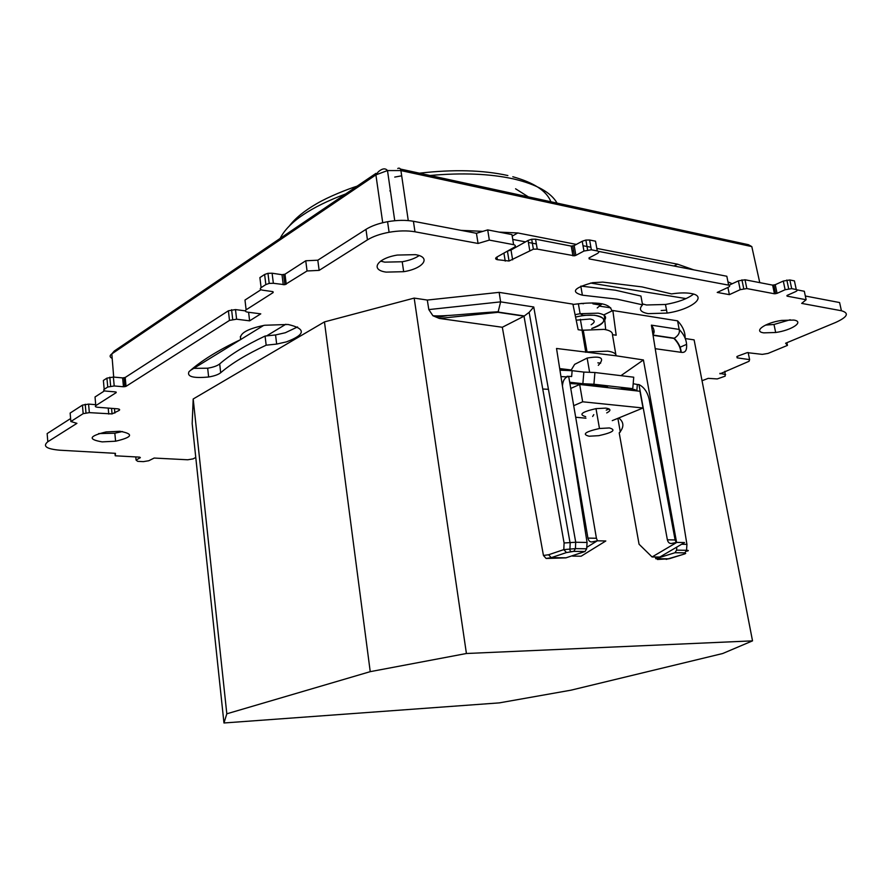 <?xml version="1.0" encoding="UTF-8"?>
<svg xmlns="http://www.w3.org/2000/svg" width="891" height="891" viewBox="0 0 891 891"><rect width="100%" height="100%" fill="white"/><g stroke="black" fill="none" stroke-linecap="round" stroke-linejoin="round"><path stroke-width="1.34" d="M436.345 315.882L439.72 316.973L447.56 315.537M528.385 196.878L515.577 188.792M602.762 282.102L642.032 286.902L671.536 293.919C679.243 292.749 685.702 292.604 690.893 293.473C708.456 296.168 691.338 309.667 667.114 313.086L648.102 313.632C640.317 312.151 638.468 309.222 642.567 304.845L617.018 299.153L582.391 295.188C570.474 291.992 573.882 287.815 592.604 282.681L602.762 282.102M642.567 304.845L640.93 296.046L615.391 290.199L580.954 286.1M642.389 303.898L646.476 304.978L665.466 304.477C678.062 302.294 687.418 298.841 693.543 294.108M793.803 320.069C804.707 321.629 791.765 330.294 775.671 332.499L763.832 332.855C752.817 331.497 765.013 322.765 781.663 320.415L793.803 320.069M765.503 325.092L774.001 324.469L790.206 319.758M415.384 254.659C431.801 257.131 423.336 268.67 403.668 271.688L386.182 272.111C369.832 269.984 376.915 258.334 397.33 255.06L415.384 254.659M380.624 261.119L384.756 262.143L402.22 261.754C409.437 260.45 415.072 258.401 419.126 255.594M654.15 331.697L652.435 331.474M119.884 431.277C134.073 433.895 132.636 437.214 115.585 441.212L102.142 441.88C87.674 439.397 88.989 436.089 106.062 431.935L119.884 431.277M98.645 433.583L114.839 433.215L122.446 431.522M240.358 336.508L240.715 339.571C238.911 333.657 246.907 328.879 264.716 325.248L288.094 324.48C306.226 328.734 305.68 334.537 286.434 341.877L276.667 344.082L266.164 345.185C246.529 354.34 231.37 363.528 220.69 372.739C218.328 374.621 214.308 376.047 208.639 376.993C193.269 378.441 186.72 376.67 189.003 371.692C200.82 361 218.061 350.297 240.715 339.571M599.298 303.352L599.576 304.922L592.916 303.842L592.749 302.895M591.134 324.781C595.533 322.007 595.188 320.092 590.12 319.011L576.199 320.181M666.546 310.124L661.178 310.547M587.102 351.945L607.718 351.154C613.22 351.956 616.026 353.504 616.149 355.799L556.53 348.47L587.058 542.463L575.731 542.251L533.754 306.983L500.619 301.86L498.024 312.318L524.064 316.171L502.312 327.264L439.33 318.432L498.024 312.318M615.859 354.651L612.462 334.682C612.64 332.076 609.812 330.305 603.975 329.369L582.046 330.271L585.788 352.335M570.875 370.623L574.65 364.352L587.169 358.059C601.347 355.62 605.056 358.048 598.307 365.343M559.893 369.821L564.526 370.378M609.377 427.947C616.483 429.941 612.952 432.514 598.785 435.666L589.074 436.222C581.745 434.307 585.22 431.734 599.476 428.504L609.377 427.947M585.688 416.643C578.359 414.582 581.79 411.909 596.001 408.635L605.869 408.123C610.97 408.891 611.248 410.495 606.726 412.923M596.814 248.4L677.594 264.193L693.666 269.817M727.958 281.846L732.202 283.761M677.594 264.193L673.93 265.997M499.06 232.106L517.782 232.963L576.377 244.412M583.004 245.704L590.9 247.252M517.782 232.963L512.214 236.137M512.759 239.434L525.512 241.873M528.396 242.43L536.371 243.956M572.055 250.772L573.604 251.062M461.07 230.368L482.855 231.359M375.991 173.344L114.271 351.043L111.821 353.894C109.47 355.565 109.593 357.068 112.188 358.394M759.767 282.636L751.804 246.595L400.917 170.582L387.496 170.56L375.902 174.881L111.821 353.894L113.692 377.093M390.392 190.551L389.857 190.897L390.458 191.019M686.215 344.527L679.788 347.356M263.591 325.449L240.693 339.527M240.28 339.772L190.529 370.355M590.566 283.06L686.037 298.596M610.725 307.818L599.855 306.192M583.482 303.742L581.244 303.408M285.866 324.246L266.465 335.974M685.068 553.779L684.299 554.057L685.702 553.445L684.856 552.865L686.527 550.293C689.01 550.393 688.955 550.705 686.348 551.251M524.008 316.205L564.081 542.975L563.814 549.613L575.43 548.622L573.804 551.362L566.476 552.565L563.814 549.613L548.589 554.759L543.443 555.461L502.312 327.264M586.768 547.341L597.304 540.804L605.813 540.982L581.132 556.207L572.623 556.118L574.316 555.071M597.505 540.815L596.424 538.275L587.915 538.086C588.561 540.837 589.92 542.107 592.003 541.928L597.304 540.804M562.455 386.104C562.7 381.426 564.248 378.352 567.121 376.86L568.681 376.37L567.088 376.303L571.643 376.525L572.133 370.667L583.85 372.082L582.87 383.72L569.683 382.228M587.915 538.086L567.121 415.774M596.424 538.275L568.681 376.37M567.044 376.86L567.088 376.303M593.918 384.244L594.91 372.516L633.724 377.205L632.766 388.654L593.918 384.244L582.87 383.72M583.85 372.082L594.91 372.516M636.397 390.859L634.971 389.623L621.684 388.12L632.766 388.654M633.657 378.074L633.189 383.72L637.343 384.489L636.809 390.904M659.808 557.042L652.078 556.964L676.804 542.396L684.533 542.552L659.808 557.042M676.804 542.396L671.491 543.454C669.408 543.633 668.038 542.407 667.37 539.801L638.947 384.567C644.059 387.117 647.467 392.062 649.183 399.413L675.1 539.968L676.291 542.496M612.262 420.641L643.012 407.989L639.95 391.26L579.673 384.478L570.741 388.443M643.012 407.989L582.669 401.796L579.673 384.478M655.42 556.998L655.754 558.724L674.977 552.721L676.592 550.148L686.527 550.293L686.95 544.356L681.637 544.256M655.754 558.724L662.447 558.791L657.435 559.481L657.291 558.735M564.081 542.975L575.686 542.251L575.43 548.622L586.679 548.789L585.031 551.507L565.885 557.866L546.105 558.468M582.669 401.796L573.704 405.683M575.686 417.244L585.955 418.202M559.949 370.199L572.133 370.667M637.343 384.489L638.947 384.567M569.906 383.52L589.352 384.7C608.074 386.393 612.329 387.106 602.104 386.828M617.875 418.336L620.325 432.057M618.744 417.979C624.09 422.223 624.246 427.201 619.212 432.903L639.059 544.223L652.078 556.964M370.233 671.658L226.815 713.802L223.964 722.98L499.328 702.876L571.02 690.169L722.668 653.526L752.527 640.863L466.416 653.504L370.233 671.658L324.458 321.896L414.181 298.095L466.416 653.504M414.181 298.095L427.301 300.055L428.816 309.589L432.926 315.748L439.33 318.432M543.443 555.461L546.105 558.457L551.239 557.666L548.589 554.759M657.435 559.481L668.974 558.802L655.91 558.679M612.462 334.682L616.182 335.216L612.852 310.514L677.583 320.849L679.154 329.425C680.045 332.633 678.441 335.562 674.342 338.224L673.897 338.391C678.14 342.768 680.468 347.401 680.88 352.29L655.219 348.693M680.88 352.29L681.214 352.324C684.689 352.869 686.493 351.009 686.627 346.755C686.883 340.629 684.399 334.849 679.154 329.425L651.41 325.148L686.916 544.345M676.748 547.119L676.592 550.148M676.592 542.441L643.413 359.953L616.149 355.799M620.949 375.657L643.413 359.953M652.947 334.671C654.874 332.365 654.362 329.191 651.41 325.148M524.064 316.171L529.131 312.34L533.754 306.983M586.679 548.789L587.058 542.463M652.49 326.685L651.744 327.197M652.357 331.018L654.139 331.341M427.301 300.055L499.149 292.359L572.902 304.132L578.159 329.703L582.046 330.271M428.816 309.589L500.619 301.86L499.149 292.359M223.964 722.98L192.178 423.637L193.191 398.99L324.458 321.896M193.191 398.99L226.815 713.802M685.257 338.547L694.111 339.872L752.527 640.863M677.583 320.849C682.762 326.295 685.279 332.087 685.123 338.212M651.666 326.719L652.279 326.351M612.852 310.514L604.221 314.69M572.98 304.51L574.907 304.232C597.104 301.448 609.344 303.408 611.594 310.101L611.861 310.992M598.384 251.351L726.833 276.255L728.626 285.142L589.174 258.891L589.174 257.844L597.237 253.601C599.264 252.376 599.275 251.496 597.271 250.939L591.357 249.792L583.95 251.039L582.213 241.261L574.172 245.593L575.887 255.338L574.439 255.806L537.24 249.112L533.375 249.19L509.051 261.007L497.378 259.693C495.196 259.147 495.04 258.267 496.933 257.02L513.996 247.442C515.945 246.172 515.822 245.248 513.617 244.669L489.337 240.102L478.066 243.466L414.983 231.794C407.343 230.457 398.711 230.624 389.1 232.273C380.167 233.943 372.95 236.471 367.437 239.868L319.145 270.374L307.061 270.964L284.886 284.697L273.359 283.293L269.205 283.405L265.852 284.563L264.616 274.484L267.968 273.314L272.111 273.214L273.359 283.293M264.616 274.484L259.894 277.591L261.108 287.637L265.852 284.563M261.108 287.637C259.604 288.84 260.127 289.686 262.678 290.188L272.535 291.58L273.136 292.582L246.128 309.801C244.691 310.926 245.225 311.705 247.709 312.162L260.773 313.855L249.614 320.838L236.605 319.201L229.499 320.404L126.043 386.338L123.47 386.761L122.624 377.907L125.197 377.483L126.043 386.338M114.215 385.959L107.744 387.028L106.92 378.14L113.38 377.06L114.215 385.959L123.47 386.761M107.744 387.028L104.191 389.334C103.111 390.225 103.779 390.826 106.196 391.127L115.418 391.906L116.198 392.619L95.794 405.617C94.758 406.452 95.415 407.009 97.776 407.287L117.278 408.791C119.583 409.058 120.207 409.604 119.149 410.428L112.066 413.925L89.345 412.633L83.175 413.658L70.868 421.51L76.927 423.359L47.813 441.747C42.4 446.202 46.421 449.019 59.853 450.211L115.462 453.341L115.229 455.791L139.72 457.139L140.366 457.651L136.067 460.057L137.671 461.338L143.306 461.638L148.764 460.747L154.154 458.052L187.7 459.778L193.102 458.887L195.775 457.462M702.041 380.724L708.234 378.352L717.255 378.931L725.163 376.147L724.962 371.246M719.906 373.351L725.63 374.588M719.995 373.852L749.041 361.289L749.609 359.619L737.147 357.859L737.67 356.166L747.248 352.636L762.273 354.373L768.031 353.426L787.466 345.396L785.606 343.235L835.736 322.419C847.608 316.962 849.502 313.075 841.416 310.747L801.677 303.397L806.132 299.732L787.065 296.146L787.377 295.289L795.429 291.713C797.49 290.7 797.768 289.965 796.264 289.53L794.416 280.888L789.838 279.974L791.687 288.639L796.264 289.53M791.687 288.639L785.127 289.731L783.289 281.055L789.838 279.974M783.289 281.055L775.248 284.697L777.063 293.339L785.127 289.731M777.063 293.339L774.457 293.774L746.825 288.573L745.032 279.774L738.394 280.877L729.016 285.243M728.626 285.142C730.264 285.599 730.063 286.345 728.047 287.403L717.222 292.426L729.373 294.643L740.187 289.675L746.825 288.573M575.887 255.338L583.95 251.039M609.199 408.98L606.225 410.116M593.774 414.649L592.649 416.487M605.691 329.67L604.287 315.325M597.861 362.837L600.657 363.183M774.457 293.774L772.642 285.131L775.248 284.697M772.642 285.131L745.032 279.774M729.373 294.643L727.925 287.47M597.271 250.939L595.511 241.183L589.608 240.013L591.357 249.792M582.213 241.261L585.866 240.069L589.608 240.013M572.946 255.84L571.231 246.094L574.172 245.593M571.231 246.094L535.558 239.178L531.693 239.245L528.062 240.447L529.733 250.382M507.291 251.206L511.011 250.015L528.062 240.447M513.617 244.669L511.957 234.6L487.7 229.9L476.44 233.297L478.066 243.466M489.337 240.102L487.7 229.9M414.983 231.794L413.413 221.28L476.44 233.297M413.413 221.28C405.784 219.91 397.163 220.055 387.574 221.703C378.664 223.374 371.458 225.924 365.967 229.366L367.437 239.868M319.145 270.374L317.809 260.205L365.967 229.366M317.809 260.205L305.747 260.773L284.986 274.205L286.234 284.24M307.061 270.964L305.747 260.773M283.249 284.741L282.001 274.706L284.986 274.205M282.001 274.706L272.111 273.214M260.996 289.709L244.98 300.055L246.128 309.801M248.6 312.273L249.614 320.838M229.499 320.404L228.397 310.781L235.491 309.578L245.303 310.859M228.397 310.781L125.197 377.483M113.38 377.06L122.624 377.907M106.92 378.14L103.378 380.468L104.191 389.334M104.57 390.815L95.025 396.985L95.794 405.617M89.345 412.633L88.588 404.113L95.716 404.67M88.588 404.113L82.429 405.127L70.144 413.068L70.868 421.51M47.813 441.747L47.145 433.583L70.612 418.547M115.229 455.791L115.006 453.307M787.466 345.396L786.898 342.701M805.341 296.012L839.6 302.55L841.416 310.747M806.132 299.732L804.317 291.268L797.066 289.865M266.164 345.185L265.072 336.052C245.482 345.296 230.357 354.585 219.698 363.918L220.69 372.739M192.879 368.362L207.67 368.217C213.339 367.259 217.348 365.822 219.698 363.918M265.072 336.052L275.553 334.949L285.309 332.744L297.549 326.952M557.075 203.115C551.028 192.434 536.56 184.381 513.65 178.946C490.106 173.734 462.229 172.587 430.041 175.494M550.894 201.767C546.706 190.986 534.01 182.644 512.826 176.752M603.898 320.927C607.339 317.129 605.423 314.545 598.151 313.164L580.108 313.71L575.074 314.679M483.479 313.432L486.675 312.496M751.804 246.595L748.496 244.724L400.382 169.045M408.267 220.578L400.917 170.582C400.404 168.366 399.357 167.664 397.765 168.477M394.746 220.723L387.496 170.56C385.413 167.987 382.384 168.366 378.385 171.718L375.902 174.881L382.718 222.728M675.1 539.968L667.37 539.801M566.041 557.811L551.239 557.666L566.476 552.565M684.299 554.057L669.653 558.601M674.933 552.732L684.856 552.865M573.759 551.373L584.986 551.529M548.444 389.311L542.742 389.011M617.831 388.766L634.971 389.623M653.047 335.306L673.897 338.391M559.693 368.584L570.663 369.91M578.37 303.742L580.108 313.71L583.059 315.314L594.464 315.247C607.829 318.02 606.938 322.431 591.791 328.467C614.99 321.094 601.492 310.836 575.564 317.062M597.226 307.952L602.116 303.798M740.187 289.675L738.394 280.877M589.007 257.945L589.174 258.891M537.24 249.112L535.558 239.178M511.011 250.015L512.637 259.849M503.916 253.1L505.23 261.096M496.944 257.02L497.378 259.693M273.136 292.582L273.025 291.702M235.491 309.578L236.605 319.201M116.198 392.619L116.142 392.062M119.026 409.136L119.149 410.428M114.46 408.568L114.883 413.068M108.212 408.089L108.758 414.081M83.175 413.658L82.429 405.127M135.766 456.916L136.067 460.057M748.162 352.535L749.609 359.619M736.879 356.556L737.147 357.859M786.931 295.534L787.065 296.146M580.809 286.167L582.391 295.188M507.87 175.538C482.922 170.036 453.43 169.257 419.405 173.188M401.685 175.805L394.746 177.086M345.641 193.948C310.246 207.291 288.394 222.126 280.108 238.443M665.466 304.477L667.114 313.086M774.001 324.469L775.671 332.499M402.22 261.754L403.668 271.688M114.839 433.215L115.585 441.212M587.046 351.967L583.226 330.071M570.195 542.485L569.939 548.923C569.739 551.161 570.719 551.986 572.88 551.395M599.476 428.504L596.001 408.635M684.333 554.057L666.201 559.403M684.901 552.854L674.977 552.721M585.031 551.507L573.804 551.362M567.121 376.86L560.951 376.603M432.926 315.748C444.286 316.661 469.613 313.365 498.637 311.716M681.214 352.324C680.835 347.379 678.497 342.701 674.22 338.268M674.342 338.224L653.014 335.061M570.741 370.344L559.76 369.019M498.281 312.095L524.431 315.982M570.006 542.496L529.131 312.34M592.003 385.859L591.836 384.912M589.63 372.304L587.136 358.059M582.268 330.227L580.353 319.312M786.831 280.03L788.68 288.717M773.845 285.098L775.649 293.74M743.729 288.639L741.936 279.841M587.615 249.87L585.866 240.069M574.439 255.806L572.724 246.061M531.693 239.245L533.375 249.19M507.436 251.184L509.051 261.007M387.574 221.703L389.1 232.273M283.639 274.662L284.886 284.697M267.968 273.314L269.205 283.405M232.696 319.334L231.593 309.7M124.885 386.705L124.038 377.851M110.651 386.104L109.816 377.205M111.553 408.345L112.066 413.925M85.97 412.789L85.224 404.258M207.67 368.217L208.639 376.993M275.553 334.949L276.667 344.082M289.497 225.813C295.289 218.206 304.377 210.811 316.784 203.627C328.244 196.833 347.479 189.193 357.113 186.163"/></g></svg>
